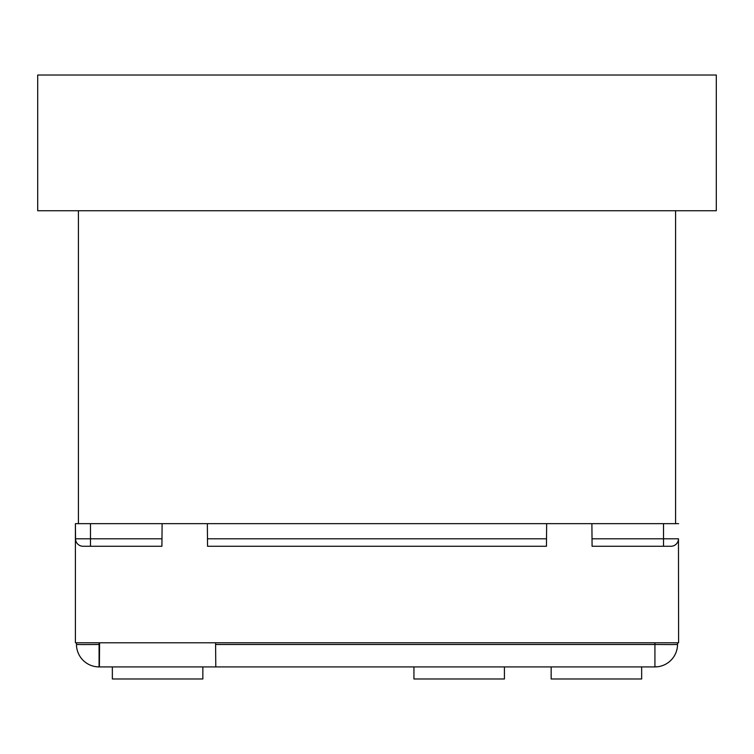 <?xml version="1.0" encoding="UTF-8"?>
<svg xmlns="http://www.w3.org/2000/svg" width="754" height="754" viewBox="0 0 754 754"><rect width="100%" height="100%" fill="white"/><g stroke="black" fill="none" stroke-linecap="round" stroke-linejoin="round"><path stroke-width="1.13" d="M75.4 523.653L75.4 642.785L678.6 642.785L678.468 538.799A7.54 7.54 0 0 1 670.928 546.273L592.088 546.273L591.89 523.653L75.4 523.653L75.532 538.799L161.978 538.799L161.912 546.273L83.072 546.273A7.54 7.54 0 0 1 75.532 538.799M670.928 546.273L663.52 546.273L663.52 523.653L591.89 523.653M207.482 538.799L546.518 538.799L546.452 546.273L207.548 546.273L207.35 523.653M99.057 642.785L99.076 644.491L83.081 644.576L76.456 644.491L76.437 642.785M677.563 642.785L677.544 644.491L670.919 644.576L654.924 644.491L654.943 642.785M677.544 644.491A22.62 22.62 0 0 1 654.924 666.913L657.912 666.715L654.924 666.913L654.924 644.491L215.597 644.491L215.578 642.785M99.594 642.785L99.377 666.913L215.795 666.913L215.597 644.491M413.946 678.977L504.426 678.977L504.426 666.913L413.946 666.913L413.927 678.977L413.946 666.913M546.518 538.799L546.65 523.653M161.978 538.799L162.11 523.653M90.48 523.653L90.48 546.273L83.072 546.273M76.456 644.491A22.62 22.62 0 0 0 99.076 666.913L99.377 666.913M678.6 523.653L663.52 523.653M654.924 666.913L215.795 666.913M112.346 678.977L112.346 666.913L112.365 678.977L202.845 678.977L202.845 666.913M551.155 678.977L551.155 666.913L551.174 678.977L641.654 678.977L641.654 666.913M716.3 210.743L37.7 210.743L37.7 75.023L716.3 75.023L716.3 210.743M675.584 523.653L675.584 210.743M78.416 523.653L78.416 210.743M99.076 666.913L99.076 644.491L99.575 644.491M592.022 538.799L678.468 538.799"/></g></svg>
